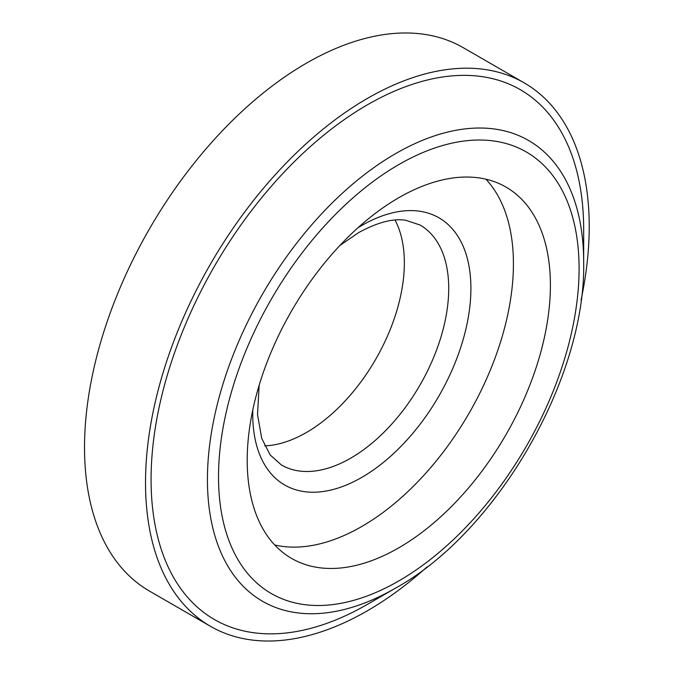 <?xml version="1.0" encoding="UTF-8"?>
<svg xmlns="http://www.w3.org/2000/svg" width="674" height="674" viewBox="0 0 674 674"><rect width="100%" height="100%" fill="white"/><g stroke="black" fill="none" stroke-linecap="round" stroke-linejoin="round"><path stroke-width="1.01" d="M367.372 104.841A305.903 176.613 120 0 0 151.069 479.492A305.903 176.613 120 0 0 367.372 604.376A305.903 176.613 120 0 0 367.381 604.376L395.554 588.107A266.045 153.605 -60 0 1 207.432 479.492A266.045 153.605 -60 0 1 395.554 153.655A266.045 153.605 -60 0 1 583.676 262.27L583.676 229.733A305.903 176.613 120 0 0 367.372 104.841M264.68 445.851A138.574 80.004 120 0 0 306.367 432.531A138.574 80.004 120 0 0 395.04 220.061M398.806 547.81A214.391 123.78 120 0 0 538.863 358.88A214.391 123.78 120 0 0 505.997 187.086A214.391 123.78 120 0 0 398.806 197.709A214.391 123.78 120 0 0 258.74 386.632A214.391 123.78 120 0 0 291.606 558.426A214.391 123.78 120 0 0 398.806 547.81M274.722 544.971A214.391 123.78 120 0 0 361.828 526.461A214.391 123.78 120 0 0 496.342 354.482A214.391 123.78 120 0 0 485.903 179.2M581.089 299.947A313.747 181.138 120 0 0 524.246 82.902A313.747 181.138 120 0 0 367.372 98.438A313.747 181.138 120 0 0 162.409 374.913A313.747 181.138 120 0 0 210.499 626.323A313.747 181.138 120 0 0 367.372 610.787A313.747 181.138 120 0 0 426.895 567.028M524.246 82.902L463.24 47.677A313.747 181.138 120 0 0 306.367 63.213A313.747 181.138 120 0 0 101.403 339.688A313.747 181.138 120 0 0 149.493 591.098L210.499 626.323M357.919 227.795A154.262 89.061 -60 0 1 361.828 225.461A154.262 89.061 -60 0 1 470.907 288.438A154.262 89.061 -60 0 1 361.828 477.361A154.262 89.061 -60 0 1 252.817 409.834M259.153 385.258L257.519 414.594L261.723 438.386L270.24 455.043L281.454 465.009A138.574 80.004 120 0 0 350.733 458.151A138.574 80.004 120 0 0 441.259 336.04A138.574 80.004 120 0 0 420.02 224.998L405.647 220.255C393.085 218.241 377.389 222.369 358.576 232.64L339.806 245.563M398.806 164.582A254.957 147.202 120 0 0 218.519 476.838A254.957 147.202 120 0 0 398.806 580.929A254.957 147.202 120 0 0 579.084 268.673A254.957 147.202 120 0 0 398.806 164.582M583.676 262.27C586.009 377.996 496.949 532.258 395.554 588.107L367.381 604.376"/></g></svg>
